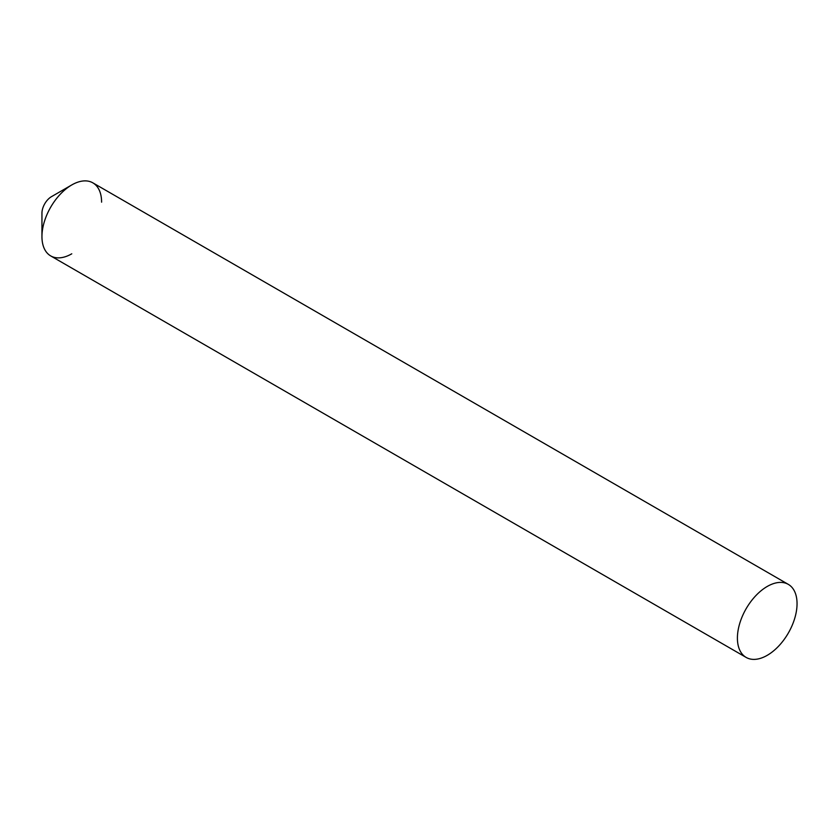 <?xml version="1.0" encoding="UTF-8"?>
<svg xmlns="http://www.w3.org/2000/svg" width="839" height="839" viewBox="0 0 839 839"><rect width="100%" height="100%" fill="white"/><g stroke="black" fill="none" stroke-linecap="round" stroke-linejoin="round"><path stroke-width="1.26" d="M71.776 253.808A42.17 24.352 -60 0 1 41.95 236.598L41.95 213.179A13.497 7.792 -60 0 1 51.494 196.651L71.776 184.937A42.17 24.352 -60 0 1 101.592 202.157M788.314 584.374A42.17 24.352 120 0 0 755.813 595.669A42.17 24.352 120 0 0 737.408 638.112A42.17 24.352 120 0 0 746.144 657.419A42.17 24.352 120 0 0 778.644 646.124A42.17 24.352 120 0 0 797.05 603.671A42.17 24.352 120 0 0 788.314 584.374L92.856 182.85A42.17 24.352 120 0 0 60.356 194.155A42.17 24.352 120 0 0 41.95 236.598A42.17 24.352 -60 0 1 71.776 184.937M41.95 236.598A42.17 24.352 120 0 0 50.686 255.905L746.144 657.419"/></g></svg>
